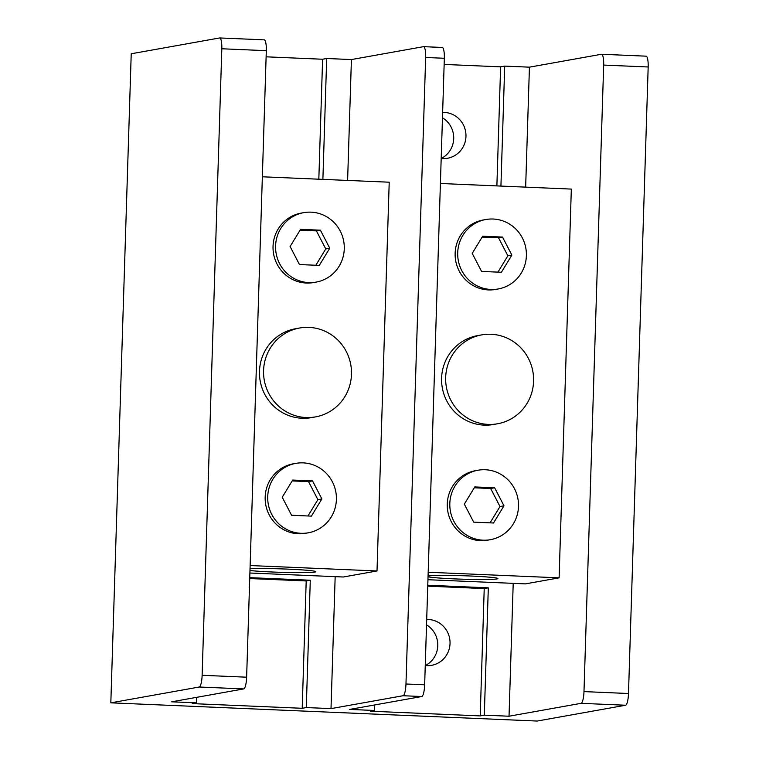 <?xml version="1.0" encoding="UTF-8"?>
<svg xmlns="http://www.w3.org/2000/svg" width="759" height="759" viewBox="0 0 759 759"><rect width="100%" height="100%" fill="white"/><g stroke="black" fill="none" stroke-linecap="round" stroke-linejoin="round"><path stroke-width="1.14" d="M307.955 515.968L317.888 499.65L308.534 481.623L292.168 480.921M315.829 265.252L325.772 248.933L316.408 230.897L300.052 230.205M282.234 497.24L292.699 480.058L312.528 480.902L321.882 498.938L311.418 516.12L291.589 515.276L282.234 497.24M321.882 498.938L317.888 499.65M312.528 480.902L308.534 481.623M290.109 246.523L300.573 229.341L320.402 230.186L329.767 248.212L319.292 265.403L299.473 264.549L290.109 246.523M329.767 248.212L325.772 248.933M320.402 230.186L316.408 230.897M267.718 496.623A35.275 34.326 79.9 0 0 308.268 532.809A35.275 34.326 79.9 0 0 336.398 499.555A35.275 34.326 79.9 0 0 295.839 463.369A35.275 34.326 79.9 0 0 267.718 496.623M275.593 245.907A35.275 34.326 79.9 0 0 316.152 282.092A35.275 34.326 79.9 0 0 344.273 248.838A35.275 34.326 79.9 0 0 303.723 212.653A35.275 34.326 79.9 0 0 275.593 245.907M263.572 370.582A45.151 43.937 79.9 0 0 315.488 416.9A45.151 43.937 79.9 0 0 351.483 374.329A45.151 43.937 79.9 0 0 299.577 328.011A45.151 43.937 79.9 0 0 263.572 370.582M490.058 522.847L500.001 506.528L490.637 488.492L474.28 487.8M497.932 272.12L507.875 255.802L498.521 237.776L482.155 237.074M308.268 532.809L305.716 533.273A35.275 34.326 -100.1 0 1 265.166 497.079A35.275 34.326 -100.1 0 1 293.287 463.825L295.839 463.369M316.152 282.092L313.6 282.547A35.275 34.326 -100.1 0 1 273.041 246.362A35.275 34.326 -100.1 0 1 301.171 213.108L303.723 212.653M315.488 416.9L311.399 417.63A45.151 43.937 -100.1 0 1 259.483 371.312A45.151 43.937 -100.1 0 1 295.488 328.742L299.577 328.011M250.034 568.747A35.388 1.727 1.8 0 1 289.843 569.212A35.388 1.727 1.8 0 1 315.839 571.698A35.388 1.727 1.8 0 1 314.919 572.058A35.388 1.727 1.8 0 1 285.811 572.457A35.388 1.727 1.8 0 1 249.986 570.502M464.337 504.118L474.802 486.936L494.631 487.781L503.985 505.807L493.521 522.998L473.692 522.145L464.337 504.118M503.985 505.807L500.001 506.528M494.631 487.781L490.637 488.492M472.212 253.392L482.686 236.21L502.505 237.064L511.87 255.09L501.405 272.272L481.576 271.428L472.212 253.392M511.87 255.09L507.875 255.802M502.505 237.064L498.521 237.776M426.7 619.448A23.14 22.523 -100.1 0 1 450.03 643.518A23.14 22.523 -100.1 0 1 431.586 665.339A23.14 22.523 -100.1 0 1 425.249 665.539M425.296 665.548A23.14 22.523 79.9 0 0 437.772 645.719A23.14 22.523 79.9 0 0 426.53 624.856M442.639 112.37A23.14 22.523 -100.1 0 1 465.969 136.449A23.14 22.523 -100.1 0 1 447.516 158.261A23.14 22.523 -100.1 0 1 441.188 158.47M441.226 158.47A23.14 22.523 79.9 0 0 453.711 138.641A23.14 22.523 79.9 0 0 442.469 117.778M262.358 176.79L389.215 182.207L377.005 570.967L250.138 565.55M249.901 573.017L343.277 577.001L377.005 570.967M249.758 577.646L310.289 580.227L306.285 707.559L302.205 708.289L192.312 703.602L196.401 702.862L171.676 701.809L243.724 688.916A11.29 2.533 -87.6 0 0 246.628 677.189L266.314 50.673A11.29 2.533 -87.6 0 0 264.246 39.847A11.29 2.533 -87.6 0 0 264.113 39.857M221.818 48.766L202.122 675.292A11.29 2.533 92.4 0 1 199.219 687.018L110.823 702.834L131.222 53.775L219.617 37.959A11.29 2.533 92.4 0 1 219.74 37.95A11.29 2.533 92.4 0 1 221.818 48.766L266.314 50.673M310.289 580.227L306.2 580.958L249.73 578.548M449.821 503.492A35.275 34.326 79.9 0 0 490.38 539.687A35.275 34.326 79.9 0 0 518.501 506.433A35.275 34.326 79.9 0 0 477.952 470.238A35.275 34.326 79.9 0 0 449.821 503.492M457.705 252.775A35.275 34.326 79.9 0 0 498.255 288.961A35.275 34.326 79.9 0 0 526.385 255.707A35.275 34.326 79.9 0 0 485.826 219.522A35.275 34.326 79.9 0 0 457.705 252.775M445.675 377.451A45.151 43.937 79.9 0 0 497.591 423.769A45.151 43.937 79.9 0 0 533.586 381.208A45.151 43.937 79.9 0 0 481.68 334.89A45.151 43.937 79.9 0 0 445.675 377.451M318.827 179.2L322.603 59.24L326.683 58.5L351.408 59.563L347.613 180.433M266.124 56.821L322.603 59.24M496.879 185.908L500.617 66.839L504.707 66.109L500.931 186.078M444.138 64.43L500.617 66.839M326.683 58.5L322.888 179.38M335.165 576.66L331.009 708.621L306.285 707.559M351.408 59.563L423.456 46.669A11.29 2.533 92.4 0 1 423.579 46.66A11.29 2.533 92.4 0 1 425.657 57.475L405.97 684.001A11.29 2.533 92.4 0 1 403.057 695.728L331.009 708.621M427.772 585.246L488.312 587.836L484.308 715.168L480.219 715.898L484.223 588.567L427.744 586.157M480.219 715.898L370.335 711.202L374.424 710.471L374.595 704.959M110.823 702.834L537.182 721.05L625.577 705.234A11.29 2.533 -87.6 0 0 628.49 693.508L648.177 66.982A11.29 2.533 -87.6 0 0 646.108 56.166A11.29 2.533 -87.6 0 0 645.975 56.175M196.401 702.862L196.572 697.35M302.205 708.289L306.2 580.958M488.312 587.836L484.223 588.567M374.424 710.471L349.69 709.418L421.738 696.525A11.29 2.533 -87.6 0 0 424.651 684.798L444.338 58.272A11.29 2.533 -87.6 0 0 442.26 47.456A11.29 2.533 -87.6 0 0 442.136 47.466M490.38 539.687L487.819 540.142A35.275 34.326 -100.1 0 1 447.269 503.957A35.275 34.326 -100.1 0 1 475.39 470.703L477.952 470.238M498.255 288.961L495.703 289.426A35.275 34.326 -100.1 0 1 455.144 253.231A35.275 34.326 -100.1 0 1 483.274 219.977L485.826 219.522M497.591 423.769L493.502 424.499A45.151 43.937 -100.1 0 1 441.596 378.181A45.151 43.937 -100.1 0 1 477.591 335.62L481.68 334.89M504.707 66.109L529.431 67.162L525.655 187.131M529.431 67.162L601.47 54.269A11.29 2.533 92.4 0 1 601.602 54.259A11.29 2.533 92.4 0 1 603.671 65.084L583.984 691.601A11.29 2.533 92.4 0 1 581.071 703.327L509.033 716.221L484.308 715.168M513.207 583.358L509.033 716.221M440.4 183.488L571.328 189.086L559.108 577.846L428.18 572.248M427.953 579.715L525.389 583.88L559.108 577.846M428.067 575.996A35.388 1.727 1.8 0 1 428.123 575.986A35.388 1.727 1.8 0 1 466.633 575.863A35.388 1.727 1.8 0 1 497.942 578.567A35.388 1.727 1.8 0 1 497.031 578.927A35.388 1.727 1.8 0 1 462.383 579.183A35.388 1.727 1.8 0 1 428.038 576.745M246.628 677.189L202.122 675.292M243.724 688.916L199.219 687.018M421.738 696.525L403.057 695.728M424.651 684.798L405.97 684.001M444.338 58.272L425.657 57.475M648.177 66.982L603.671 65.084M628.49 693.508L583.984 691.601M625.577 705.234L581.071 703.327M264.246 39.847L219.74 37.95M442.26 47.456L423.579 46.66M646.108 56.166L601.602 54.259"/></g></svg>
